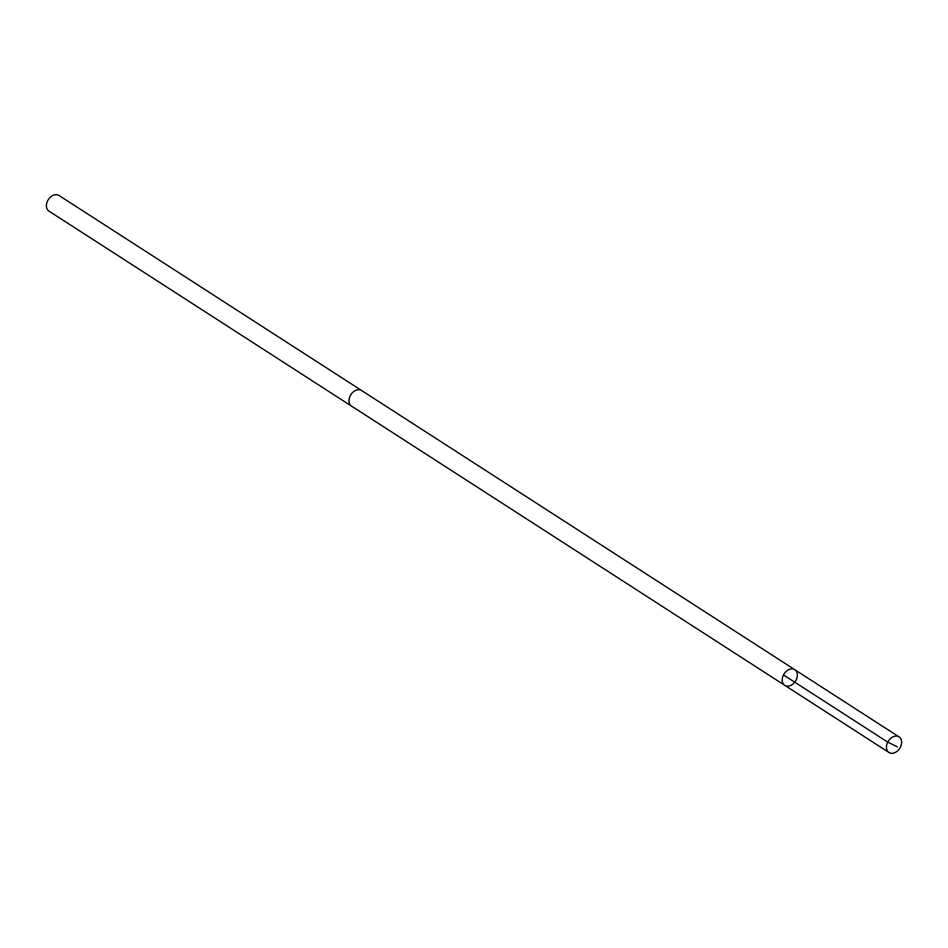 <?xml version="1.0" encoding="UTF-8"?>
<svg xmlns="http://www.w3.org/2000/svg" width="948" height="948" viewBox="0 0 948 948"><rect width="100%" height="100%" fill="white"/><g stroke="black" fill="none" stroke-linecap="round" stroke-linejoin="round"><path stroke-width="1.42" d="M351.827 406.289A9.29 6.731 -57.2 0 1 351.53 406.123A9.279 6.731 -57.2 0 1 350.002 404.535A9.279 6.731 -57.2 0 1 351.791 393.456A9.279 6.731 -57.2 0 1 361.591 390.517L794.827 669.726A9.279 6.731 122.8 0 0 784.126 673.874A9.279 6.731 122.8 0 0 784.766 685.333A9.279 6.731 122.8 0 0 794.566 682.382A9.279 6.731 122.8 0 0 796.367 671.291A9.279 6.731 122.8 0 0 794.827 669.726A9.279 6.731 122.8 0 0 784.126 673.874A9.279 6.731 122.8 0 0 784.766 685.333L888.999 752.511A9.29 6.731 -57.2 0 1 887.458 750.935A9.29 6.731 -57.2 0 1 889.248 739.843A9.29 6.731 -57.2 0 1 899.06 736.892A9.29 6.731 -57.2 0 1 900.6 738.468A9.29 6.731 -57.2 0 1 898.799 749.56A9.29 6.731 -57.2 0 1 888.999 752.511M784.766 685.333L351.542 406.111A9.29 6.731 -57.2 0 1 349.99 404.547A9.29 6.731 -57.2 0 1 351.791 393.456A9.29 6.731 -57.2 0 1 361.591 390.505A9.29 6.731 -57.2 0 1 361.875 390.695M351.53 406.123L48.941 211.108A9.29 6.731 -57.2 0 1 47.4 209.532A9.29 6.731 -57.2 0 1 49.201 198.44A9.29 6.731 -57.2 0 1 59.001 195.489L361.591 390.505M783.51 674.952L887.743 742.13L897.258 746.787M794.827 669.726L899.06 736.892"/></g></svg>
